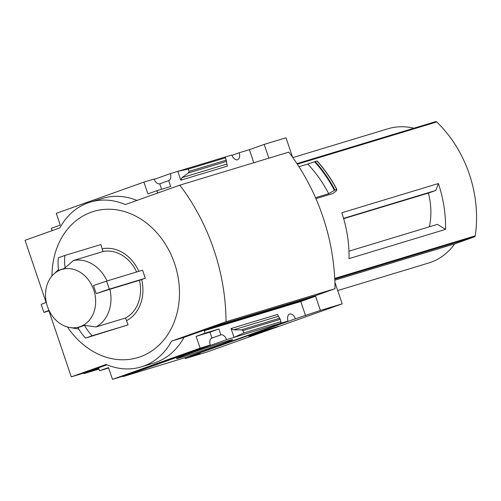 <?xml version="1.0" encoding="UTF-8"?>
<svg xmlns="http://www.w3.org/2000/svg" width="501" height="501" viewBox="0 0 501 501"><rect width="100%" height="100%" fill="white"/><g stroke="black" fill="none" stroke-linecap="round" stroke-linejoin="round"><path stroke-width="0.75" d="M334.9 282.263L342.196 303.825L320.402 310.432L295.446 318.78A6.789 3.902 70.4 0 0 289.622 314.052A6.789 3.902 70.4 0 0 287.994 321.035L185.984 357.388L125.407 375.888M125.419 375.919L123.346 376.514L123.202 376.082M123.346 376.514L124.611 375.975A6.789 3.902 -109.6 0 0 124.467 375.631M52.129 230.648L51.334 228.299L60.27 225.112L56.281 213.332L143.906 182.107L147.895 193.887L156.832 190.706L157.627 193.054M253.8 162.737L249.379 149.68L239.246 152.749A6.789 3.902 70.4 0 1 237.618 159.731A6.789 3.902 70.4 0 1 231.794 155.003L170.421 173.596L154.183 179.383M108.636 368.01L99.555 370.765L98.741 368.354L83.917 373.633L83.736 373.101L71.28 376.871L106.156 364.446A70.697 57.828 -106.9 0 0 141.213 366.895A70.697 57.828 -106.9 0 0 171.542 341.143L226.039 321.723A190.956 156.193 -106.9 0 0 179.809 185.151L125.319 204.565A70.697 57.828 -106.9 0 0 90.255 202.116A70.697 57.828 -106.9 0 0 59.926 227.867L25.05 240.298L46.098 302.472M181.719 357.269A29.628 0.67 -18.7 0 1 176.496 358.61A29.628 0.67 -18.7 0 1 204.345 348.496A29.628 0.67 -18.7 0 1 232.614 339.615A29.628 0.67 -18.7 0 1 213.532 346.767A29.628 0.67 -18.7 0 1 181.719 357.269M287.994 321.035L226.621 339.628L124.611 375.975M98.979 369.074L83.917 373.633M143.906 182.107L154.039 179.032A6.789 3.902 70.4 0 0 159.756 183.798L168.693 180.617A6.789 3.902 70.4 0 0 168.793 180.579A6.789 3.902 70.4 0 0 170.421 173.596M226.621 339.628A6.789 3.902 70.4 0 0 220.903 334.862L211.967 338.05A6.789 3.902 70.4 0 0 211.867 338.081A6.789 3.902 70.4 0 0 210.238 345.07L122.613 376.295L112.481 379.363L108.492 367.577L99.555 370.765M189.804 356.029A6.789 3.902 -109.6 0 1 189.948 356.374L200.081 353.305L185.257 358.591L207.057 351.984L342.196 303.825M295.446 318.78L189.948 356.374M239.246 152.749L231.938 155.354M348.953 251.164L437.442 224.36L445.571 229.37A113.12 92.522 73.1 0 0 438.35 183.523L435.807 190.436L428.393 193.073A64.159 52.48 73.1 0 1 429.401 226.796M343.667 218.661L428.393 193.073M343.58 218.367L435.807 190.436M337.705 290.555L428.624 263.012A70.134 57.364 -106.9 0 0 454.72 243.868L474.547 236.804A1.415 1.159 -106.9 0 0 475.255 235.846A113.12 92.522 -106.9 0 0 436.703 121.95A1.415 1.159 -106.9 0 0 435.569 121.655L296.968 163.633L435.613 121.637M315.931 198.653L332.883 193.518L336.497 190.731L336.885 189.535L334.411 190.311L328.719 193.699L315.511 197.701M438.35 183.523L341.814 212.768A113.12 92.522 73.1 0 1 349.034 258.61L445.571 229.37M292.597 157.276L286.002 137.794L264.202 144.394L249.379 149.68M336.885 189.535L334.856 190.086M298.972 166.714L307.771 164.046A116.508 95.296 73.1 0 1 328.719 193.699M336.716 189.459A122.169 99.924 73.1 0 0 316.995 160.99L307.771 164.046M136.635 271.999A35.352 28.914 73.1 0 0 103.087 251.521L102.173 248.828A38.176 31.225 73.1 0 1 138.877 271.323M109.306 289.133L106.588 281.099L142.56 270.202L145.277 278.237L109.306 289.133A36.761 0.833 161.3 0 0 96.211 293.605L109.888 289.259A35.352 28.914 -106.9 0 1 95.998 326.946L125.582 317.991L126.496 320.684A38.176 31.225 73.1 0 0 141.664 279.514L145.277 278.237M92.115 335.77L85.577 338.1A36.761 21.136 70.4 0 1 77.974 327.673L84.512 325.343A36.761 21.136 70.4 0 0 92.115 335.77L128.087 324.88L126.496 320.684M128.087 324.88L85.577 338.1M67.447 326.978A76.352 62.456 -106.9 0 0 140.211 356.812A76.352 62.456 -106.9 0 0 175.732 267.165A76.352 62.456 -106.9 0 0 97.238 210.476A76.352 62.456 -106.9 0 0 51.998 275.963M102.173 248.828L100.895 244.538L64.923 255.435A36.761 21.136 70.4 0 0 65.136 268.104L58.598 270.434A36.761 21.136 70.4 0 1 58.385 257.764L64.923 255.435M103.087 251.521L73.503 260.482L64.679 268.179M107.051 280.961A35.352 28.914 -106.9 0 0 73.503 260.482M141.664 279.514L139.472 280.297A35.352 28.914 73.1 0 1 125.582 317.991M139.472 280.297L109.888 289.259M63.796 268.949A30.047 24.574 -106.9 0 0 53.569 274.31A30.047 24.574 -106.9 0 0 47.063 305.309A30.047 24.574 -106.9 0 0 69.67 327.485A30.047 24.574 -106.9 0 0 80.21 326.633A30.047 24.574 -106.9 0 0 94.276 291.657A30.047 24.574 -106.9 0 0 63.796 268.949M84.512 325.343L95.998 326.946M106.588 281.099A36.761 0.833 161.3 0 0 93.493 285.57L96.211 293.605M90.255 202.116L102.711 198.34A70.697 57.828 73.1 0 1 136.917 200.431M168.693 180.617L170.684 186.504L156.832 190.706M180.823 180.185L177.83 171.348L188.282 169.075L225.563 157.784L227.379 166.088L180.823 180.185L181.982 177.661L188.345 172.977L189.071 171.398L188.282 169.075M224.385 157.251L225.563 157.784M185.257 358.591L184.957 357.701M48.954 310.908L71.28 376.871M268.862 158.172L264.202 144.394M320.402 310.432L315.592 296.235L219.056 325.475L218.874 324.942L315.411 295.703L335.031 288.714L226.039 321.723M210.238 345.07L200.106 348.139L112.481 379.363M219.056 325.475L204.233 330.76L205.053 333.171L196.116 336.353L200.106 348.139M141.213 366.895L153.669 363.125A70.697 57.828 73.1 0 0 183.999 337.367L218.874 324.942M83.736 373.101L107.007 364.803M205.053 333.171L218.912 328.969L220.903 334.862M233.504 329.871L241.426 329.815L242.966 330.641L243.755 332.965L234.03 337.386L231.036 328.543L233.504 329.871L278.393 316.275L277.598 314.446L231.036 328.543M305.579 315.711L300.775 301.521L315.592 296.235M204.233 330.76L300.775 301.521M243.755 332.965L281.036 321.673L279.746 318.204L278.393 316.275M281.036 321.673L280.585 323.283M261.24 332.426L248.784 336.202L266.219 329.99L278.675 326.214L261.24 332.426L261.115 332.057M183.999 337.367L171.542 341.143M335.031 288.714A190.956 156.193 -106.9 0 0 288.801 152.135L179.809 185.151M257.577 333.127L270.966 328.9L257.558 333.071M268.323 329.758L268.198 329.389M269.413 329.37L269.306 329.051M270.966 328.9L270.859 328.581M211.967 338.05L209.975 332.157L218.912 328.969M196.116 336.353L209.975 332.157M161.604 189.259L159.756 183.798M49.042 310.42A36.761 0.833 161.3 0 0 43.913 312.436L41.195 304.401A36.761 0.833 161.3 0 1 46.305 302.391M43.913 312.436L49.236 310.827M334.818 280.184L454.72 243.868M413.87 128.225A70.134 57.364 -106.9 0 0 387.962 128.77L292.816 157.59M334.731 278.412L475.255 235.846M297.318 164.171L436.703 121.95M189.071 171.398L226.346 160.107M242.966 330.641L280.247 319.35M241.426 329.815L279.746 318.204M181.982 177.661L226.872 164.065M188.345 172.977L226.665 161.372M314.597 161.729A121.862 99.674 73.1 0 1 334.411 190.311M315.192 161.535A122.169 99.924 73.1 0 1 334.912 190.004M317.095 160.971A121.95 99.749 73.1 0 1 336.866 189.491M334.768 279.138L474.547 236.804M69.67 327.485L78.776 329.069M53.569 274.31L58.492 269.626M317.114 160.959C324.786 169.488 331.374 179.001 336.891 189.51"/></g></svg>
